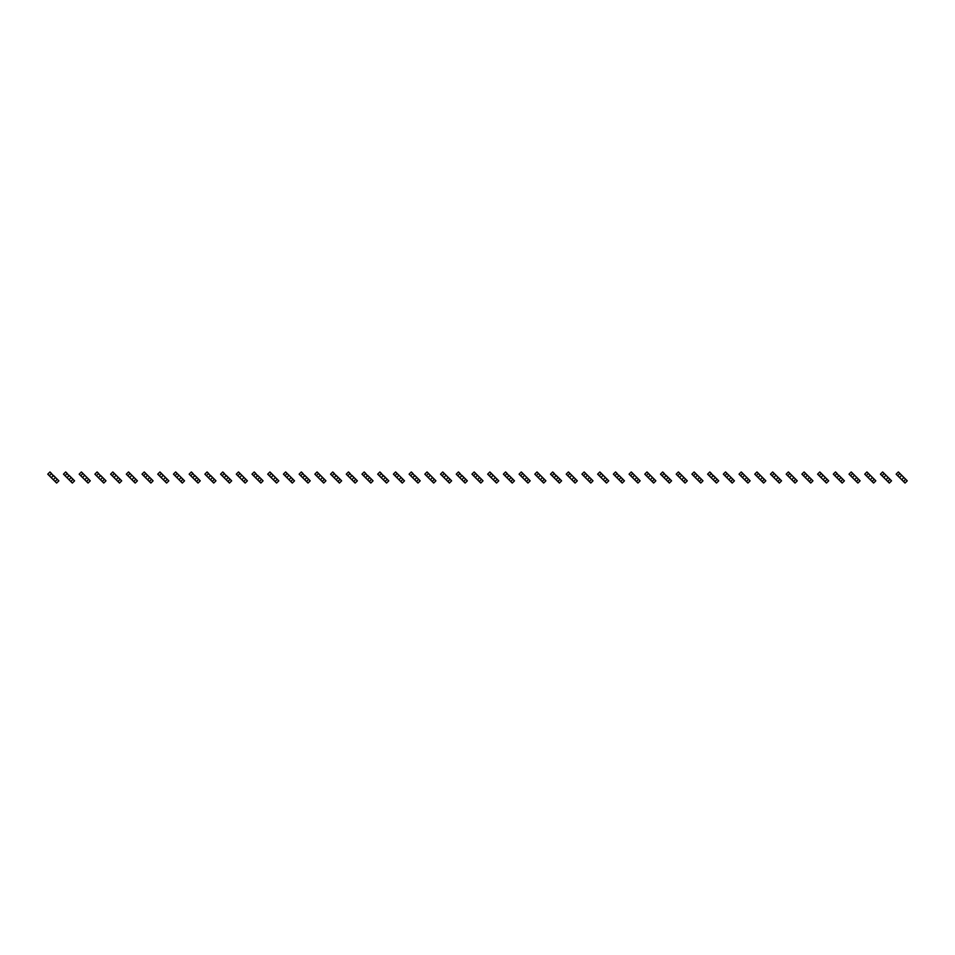 <?xml version="1.0" encoding="UTF-8"?>
<svg xmlns="http://www.w3.org/2000/svg" width="955" height="955" viewBox="0 0 955 955"><rect width="100%" height="100%" fill="white"/><g stroke="black" fill="none" stroke-linecap="round" stroke-linejoin="round"><path stroke-width="1.43" d="M51.522 473.501L49.302 475.721L47.75 474.169L49.97 471.949L51.522 473.501L53.301 476.056L51.081 477.5L56.632 483.051L58.864 480.831L57.3 479.279L55.08 481.499M49.302 475.721L51.081 477.5M53.301 475.28L55.521 477.5L53.301 479.72M55.521 477.5L57.3 479.279M67.244 473.501L65.012 475.721L63.46 474.169L65.68 471.949L67.244 473.501L69.011 476.056L66.79 477.5L70.789 481.499L72.353 483.051L74.574 480.831L73.01 479.279L70.789 481.499M65.012 475.721L66.79 477.5M69.011 475.28L71.243 477.5L69.011 479.72M71.243 477.5L73.01 479.279M82.954 473.501L80.721 475.721L79.169 474.169L81.39 471.949L84.732 475.28L82.5 477.5L88.063 483.051L90.283 480.831L88.731 479.279L86.499 481.499M80.721 475.721L82.5 477.5M84.732 475.28L86.953 477.5L84.732 479.72M86.953 477.5L88.731 479.279M98.663 473.501L96.443 475.721L94.879 474.169L97.1 471.949L98.663 473.501L100.442 476.056L98.21 477.5L103.773 483.051L105.993 480.831L104.441 479.279L102.221 481.499M96.443 475.721L98.21 477.5M100.442 475.28L102.663 477.5L100.442 479.72M102.663 477.5L104.441 479.279M114.373 473.501L112.153 475.721L110.589 474.169L112.821 471.949L116.152 475.28L113.931 477.5L116.152 479.72L119.482 483.051L121.703 480.831L120.151 479.279L117.931 481.499M112.153 475.721L113.931 477.5M116.152 475.28L118.372 477.5L116.152 479.72M118.372 477.5L120.151 479.279M130.083 473.501L127.863 475.721L126.299 474.169L128.531 471.949L131.862 475.28L129.641 477.5L131.862 479.72L135.192 483.051L137.413 480.831L135.861 479.279L133.64 481.499M127.863 475.721L129.641 477.5M131.862 475.28L134.082 477.5L131.862 479.72M134.082 477.5L135.861 479.279M145.793 473.501L143.572 475.721L142.02 474.169L144.241 471.949L147.571 475.28L145.351 477.5L149.35 481.499L150.902 483.051L153.122 480.831L151.57 479.279L149.35 481.499M143.572 475.721L145.351 477.5M147.571 475.28L149.792 477.5L147.571 479.72M149.792 477.5L151.57 479.279M161.502 473.501L159.282 475.721L157.73 474.169L159.951 471.949L163.281 475.28L161.061 477.5L166.612 483.051L168.832 480.831L167.28 479.279L165.06 481.499M159.282 475.721L161.061 477.5M163.281 475.28L165.501 477.5L163.281 479.72M165.501 477.5L167.28 479.279M177.212 473.501L174.992 475.721L173.44 474.169L175.66 471.949L178.991 475.28L176.771 477.5L178.991 479.72L182.321 483.051L184.542 480.831L182.99 479.279L180.77 481.499M174.992 475.721L176.771 477.5M178.991 475.28L181.211 477.5L178.991 479.72M181.211 477.5L182.99 479.279M192.922 473.501L190.702 475.721L189.15 474.169L191.37 471.949L192.922 473.501L194.701 476.056L192.48 477.5L198.031 483.051L200.263 480.831L198.7 479.279L196.479 481.499M190.702 475.721L192.48 477.5M194.701 475.28L196.921 477.5L194.701 479.72M196.921 477.5L198.7 479.279M208.632 473.501L206.411 475.721L204.859 474.169L207.08 471.949L208.632 473.501L210.41 476.056L208.19 477.5L213.741 483.051L215.973 480.831L214.409 479.279L212.189 481.499M206.411 475.721L208.19 477.5M210.41 475.28L212.631 477.5L210.41 479.72M212.631 477.5L214.409 479.279M224.353 473.501L222.121 475.721L220.569 474.169L222.79 471.949L224.353 473.501L226.12 476.056L223.9 477.5L226.12 479.72L229.463 483.051L231.683 480.831L230.119 479.279L227.899 481.499M222.121 475.721L223.9 477.5M226.12 475.28L228.352 477.5L226.12 479.72M228.352 477.5L230.119 479.279M240.063 473.501L237.831 475.721L236.279 474.169L238.499 471.949L241.842 475.28L239.61 477.5L243.609 481.499L245.172 483.051L247.393 480.831L245.841 479.279L243.609 481.499M237.831 475.721L239.61 477.5M241.842 475.28L244.062 477.5L241.842 479.72M244.062 477.5L245.841 479.279M255.773 473.501L253.553 475.721L251.989 474.169L254.209 471.949L255.773 473.501L257.552 476.056L255.319 477.5L260.882 483.051L263.103 480.831L261.551 479.279L259.33 481.499M253.553 475.721L255.319 477.5M257.552 475.28L259.772 477.5L257.552 479.72M259.772 477.5L261.551 479.279M271.483 473.501L269.262 475.721L267.698 474.169L269.931 471.949L273.261 475.28L271.041 477.5L273.261 479.72L276.592 483.051L278.812 480.831L277.26 479.279L275.04 481.499M269.262 475.721L271.041 477.5M273.261 475.28L275.482 477.5L273.261 479.72M275.482 477.5L277.26 479.279M287.192 473.501L284.972 475.721L283.408 474.169L285.641 471.949L288.971 475.28L286.751 477.5L288.971 479.72L292.302 483.051L294.522 480.831L292.97 479.279L290.75 481.499M284.972 475.721L286.751 477.5M288.971 475.28L291.191 477.5L288.971 479.72M291.191 477.5L292.97 479.279M302.902 473.501L300.682 475.721L299.13 474.169L301.35 471.949L302.902 473.501L304.681 476.056L302.46 477.5L304.681 479.72L308.011 483.051L310.232 480.831L308.68 479.279L306.46 481.499M300.682 475.721L302.46 477.5M304.681 475.28L306.901 477.5L304.681 479.72M306.901 477.5L308.68 479.279M318.612 473.501L316.392 475.721L314.84 474.169L317.06 471.949L320.391 475.28L318.17 477.5L323.721 483.051L325.942 480.831L324.39 479.279L322.169 481.499M316.392 475.721L318.17 477.5M320.391 475.28L322.611 477.5L320.391 479.72M322.611 477.5L324.39 479.279M334.322 473.501L332.101 475.721L330.549 474.169L332.77 471.949L334.322 473.501L336.1 476.056L333.88 477.5L339.431 483.051L341.651 480.831L340.099 479.279L337.879 481.499M332.101 475.721L333.88 477.5M336.1 475.28L338.321 477.5L336.1 479.72M338.321 477.5L340.099 479.279M350.031 473.501L347.811 475.721L346.259 474.169L348.48 471.949L350.031 473.501L351.81 476.056L349.59 477.5L355.141 483.051L357.373 480.831L355.809 479.279L353.589 481.499M347.811 475.721L349.59 477.5M351.81 475.28L354.03 477.5L351.81 479.72M354.03 477.5L355.809 479.279M365.741 473.501L363.521 475.721L361.969 474.169L364.189 471.949L365.741 473.501L367.52 476.056L365.299 477.5L370.85 483.051L373.083 480.831L371.519 479.279L369.299 481.499M363.521 475.721L365.299 477.5M367.52 475.28L369.74 477.5L367.52 479.72M369.74 477.5L371.519 479.279M381.463 473.501L379.231 475.721L377.679 474.169L379.899 471.949L381.463 473.501L383.23 476.056L381.009 477.5L383.23 479.72L386.572 483.051L388.792 480.831L387.229 479.279L385.008 481.499M379.231 475.721L381.009 477.5M383.23 475.28L385.462 477.5L383.23 479.72M385.462 477.5L387.229 479.279M397.173 473.501L394.94 475.721L393.388 474.169L395.609 471.949L398.951 475.28L396.719 477.5L400.718 481.499L402.282 483.051L404.502 480.831L402.95 479.279L400.718 481.499M394.94 475.721L396.719 477.5M398.951 475.28L401.172 477.5L398.951 479.72M401.172 477.5L402.95 479.279M412.882 473.501L410.662 475.721L409.098 474.169L411.319 471.949L412.882 473.501L414.661 476.056L412.429 477.5L417.992 483.051L420.212 480.831L418.66 479.279L416.44 481.499M410.662 475.721L412.429 477.5M414.661 475.28L416.881 477.5L414.661 479.72M416.881 477.5L418.66 479.279M428.592 473.501L426.372 475.721L424.808 474.169L427.04 471.949L430.371 475.28L428.15 477.5L430.371 479.72L433.701 483.051L435.922 480.831L434.37 479.279L432.149 481.499M426.372 475.721L428.15 477.5M430.371 475.28L432.591 477.5L430.371 479.72M432.591 477.5L434.37 479.279M444.302 473.501L442.081 475.721L440.518 474.169L442.75 471.949L446.081 475.28L443.86 477.5L449.411 483.051L451.631 480.831L450.08 479.279L447.859 481.499M442.081 475.721L443.86 477.5M446.081 475.28L448.301 477.5L446.081 479.72M448.301 477.5L450.08 479.279M460.012 473.501L457.791 475.721L456.239 474.169L458.46 471.949L460.012 473.501L461.79 476.056L459.57 477.5L461.79 479.72L465.121 483.051L467.341 480.831L465.789 479.279L463.569 481.499M457.791 475.721L459.57 477.5M461.79 475.28L464.011 477.5L461.79 479.72M464.011 477.5L465.789 479.279M475.721 473.501L473.501 475.721L471.949 474.169L474.169 471.949L477.5 475.28L475.28 477.5L480.831 483.051L483.051 480.831L481.499 479.279L479.279 481.499M473.501 475.721L475.28 477.5M477.5 475.28L479.72 477.5L477.5 479.72M479.72 477.5L481.499 479.279M491.431 473.501L489.211 475.721L487.659 474.169L489.879 471.949L493.21 475.28L490.989 477.5L494.988 481.499L496.54 483.051L498.761 480.831L497.209 479.279L494.988 481.499M489.211 475.721L490.989 477.5M493.21 475.28L495.43 477.5L493.21 479.72M495.43 477.5L497.209 479.279M507.141 473.501L504.92 475.721L503.369 474.169L505.589 471.949L507.141 473.501L508.92 476.056L506.699 477.5L512.25 483.051L514.482 480.831L512.919 479.279L510.698 481.499M504.92 475.721L506.699 477.5M508.92 475.28L511.14 477.5L508.92 479.72M511.14 477.5L512.919 479.279M522.851 473.501L520.63 475.721L519.078 474.169L521.299 471.949L524.629 475.28L522.409 477.5L527.96 483.051L530.192 480.831L528.628 479.279L526.408 481.499M520.63 475.721L522.409 477.5M524.629 475.28L526.85 477.5L524.629 479.72M526.85 477.5L528.628 479.279M538.56 473.501L536.34 475.721L534.788 474.169L537.008 471.949L540.339 475.28L538.119 477.5L542.118 481.499L543.682 483.051L545.902 480.831L544.338 479.279L542.118 481.499M536.34 475.721L538.119 477.5M540.339 475.28L542.571 477.5L540.339 479.72M542.571 477.5L544.338 479.279M554.282 473.501L552.05 475.721L550.498 474.169L552.718 471.949L554.282 473.501L556.049 476.056L553.828 477.5L559.391 483.051L561.612 480.831L560.06 479.279L557.827 481.499M552.05 475.721L553.828 477.5M556.049 475.28L558.281 477.5L556.049 479.72M558.281 477.5L560.06 479.279M569.992 473.501L567.771 475.721L566.208 474.169L568.428 471.949L571.77 475.28L569.538 477.5L573.537 481.499L575.101 483.051L577.321 480.831L575.769 479.279L573.537 481.499M567.771 475.721L569.538 477.5M571.77 475.28L573.991 477.5L571.77 479.72M573.991 477.5L575.769 479.279M585.702 473.501L583.481 475.721L581.917 474.169L584.15 471.949L587.48 475.28L585.26 477.5L590.811 483.051L593.031 480.831L591.479 479.279L589.259 481.499M583.481 475.721L585.26 477.5M587.48 475.28L589.701 477.5L587.48 479.72M589.701 477.5L591.479 479.279M601.411 473.501L599.191 475.721L597.627 474.169L599.859 471.949L603.19 475.28L600.97 477.5L604.969 481.499L606.52 483.051L608.741 480.831L607.189 479.279L604.969 481.499M599.191 475.721L600.97 477.5M603.19 475.28L605.41 477.5L603.19 479.72M605.41 477.5L607.189 479.279M617.121 473.501L614.901 475.721L613.349 474.169L615.569 471.949L617.121 473.501L618.9 476.056L616.679 477.5L622.23 483.051L624.451 480.831L622.899 479.279L620.678 481.499M614.901 475.721L616.679 477.5M618.9 475.28L621.12 477.5L618.9 479.72M621.12 477.5L622.899 479.279M632.831 473.501L630.61 475.721L629.059 474.169L631.279 471.949L634.609 475.28L632.389 477.5L637.94 483.051L640.16 480.831L638.609 479.279L636.388 481.499M630.61 475.721L632.389 477.5M634.609 475.28L636.83 477.5L634.609 479.72M636.83 477.5L638.609 479.279M648.541 473.501L646.32 475.721L644.768 474.169L646.989 471.949L650.319 475.28L648.099 477.5L653.65 483.051L655.87 480.831L654.318 479.279L652.098 481.499M646.32 475.721L648.099 477.5M650.319 475.28L652.54 477.5L650.319 479.72M652.54 477.5L654.318 479.279M664.25 473.501L662.03 475.721L660.478 474.169L662.698 471.949L664.25 473.501L666.029 476.056L663.809 477.5L669.36 483.051L671.592 480.831L670.028 479.279L667.808 481.499M662.03 475.721L663.809 477.5M666.029 475.28L668.249 477.5L666.029 479.72M668.249 477.5L670.028 479.279M679.96 473.501L677.74 475.721L676.188 474.169L678.408 471.949L681.739 475.28L679.518 477.5L685.069 483.051L687.302 480.831L685.738 479.279L683.517 481.499M677.74 475.721L679.518 477.5M681.739 475.28L683.959 477.5L681.739 479.72M683.959 477.5L685.738 479.279M695.67 473.501L693.449 475.721L691.898 474.169L694.118 471.949L697.448 475.28L695.228 477.5L699.227 481.499L700.791 483.051L703.011 480.831L701.448 479.279L699.227 481.499M693.449 475.721L695.228 477.5M697.448 475.28L699.681 477.5L697.448 479.72M699.681 477.5L701.448 479.279M711.391 473.501L709.159 475.721L707.607 474.169L709.828 471.949L711.391 473.501L713.158 476.056L710.938 477.5L714.937 481.499L716.501 483.051L718.721 480.831L717.169 479.279L714.937 481.499M709.159 475.721L710.938 477.5M713.158 475.28L715.39 477.5L713.158 479.72M715.39 477.5L717.169 479.279M727.101 473.501L724.881 475.721L723.317 474.169L725.537 471.949L728.88 475.28L726.648 477.5L730.647 481.499L732.21 483.051L734.431 480.831L732.879 479.279L730.647 481.499M724.881 475.721L726.648 477.5M728.88 475.28L731.1 477.5L728.88 479.72M731.1 477.5L732.879 479.279M742.811 473.501L740.591 475.721L739.027 474.169L741.259 471.949L744.59 475.28L742.369 477.5L747.92 483.051L750.141 480.831L748.589 479.279L746.368 481.499M740.591 475.721L742.369 477.5M744.59 475.28L746.81 477.5L744.59 479.72M746.81 477.5L748.589 479.279M758.521 473.501L756.3 475.721L754.737 474.169L756.969 471.949L760.299 475.28L758.079 477.5L763.63 483.051L765.85 480.831L764.298 479.279L762.078 481.499M756.3 475.721L758.079 477.5M760.299 475.28L762.52 477.5L760.299 479.72M762.52 477.5L764.298 479.279M774.23 473.501L772.01 475.721L770.458 474.169L772.679 471.949L776.009 475.28L773.789 477.5L777.788 481.499L779.34 483.051L781.56 480.831L780.008 479.279L777.788 481.499M772.01 475.721L773.789 477.5M776.009 475.28L778.23 477.5L776.009 479.72M778.23 477.5L780.008 479.279M789.94 473.501L787.72 475.721L786.168 474.169L788.388 471.949L791.719 475.28L789.499 477.5L795.049 483.051L797.27 480.831L795.718 479.279L793.498 481.499M787.72 475.721L789.499 477.5M791.719 475.28L793.939 477.5L791.719 479.72M793.939 477.5L795.718 479.279M805.65 473.501L803.43 475.721L801.878 474.169L804.098 471.949L807.429 475.28L805.208 477.5L810.759 483.051L812.98 480.831L811.428 479.279L809.207 481.499M803.43 475.721L805.208 477.5M807.429 475.28L809.649 477.5L807.429 479.72M809.649 477.5L811.428 479.279M821.36 473.501L819.139 475.721L817.587 474.169L819.808 471.949L823.138 475.28L820.918 477.5L826.469 483.051L828.701 480.831L827.137 479.279L824.917 481.499M819.139 475.721L820.918 477.5M823.138 475.28L825.359 477.5L823.138 479.72M825.359 477.5L827.137 479.279M837.069 473.501L834.849 475.721L833.297 474.169L835.518 471.949L837.069 473.501L838.848 476.056L836.628 477.5L842.179 483.051L844.411 480.831L842.847 479.279L840.627 481.499M834.849 475.721L836.628 477.5M838.848 475.28L841.068 477.5L838.848 479.72M841.068 477.5L842.847 479.279M852.779 473.501L850.559 475.721L849.007 474.169L851.227 471.949L854.558 475.28L852.338 477.5L856.337 481.499L857.9 483.051L860.121 480.831L858.557 479.279L856.337 481.499M850.559 475.721L852.338 477.5M854.558 475.28L856.79 477.5L854.558 479.72M856.79 477.5L858.557 479.279M868.501 473.501L866.269 475.721L864.717 474.169L866.937 471.949L870.268 475.28L868.047 477.5L872.046 481.499L873.61 483.051L875.831 480.831L874.279 479.279L872.046 481.499M866.269 475.721L868.047 477.5M870.268 475.28L872.5 477.5L870.268 479.72M872.5 477.5L874.279 479.279M884.211 473.501L881.99 475.721L880.426 474.169L882.647 471.949L885.989 475.28L883.757 477.5L887.756 481.499L889.32 483.051L891.54 480.831L889.988 479.279L887.756 481.499M881.99 475.721L883.757 477.5M885.989 475.28L888.21 477.5L885.989 479.72M888.21 477.5L889.988 479.279M899.92 473.501L897.7 475.721L896.136 474.169L898.369 471.949L901.699 475.28L899.479 477.5L905.03 483.051L907.25 480.831L905.698 479.279L903.478 481.499M897.7 475.721L899.479 477.5M901.699 475.28L903.919 477.5L901.699 479.72M903.919 477.5L905.698 479.279"/></g></svg>
